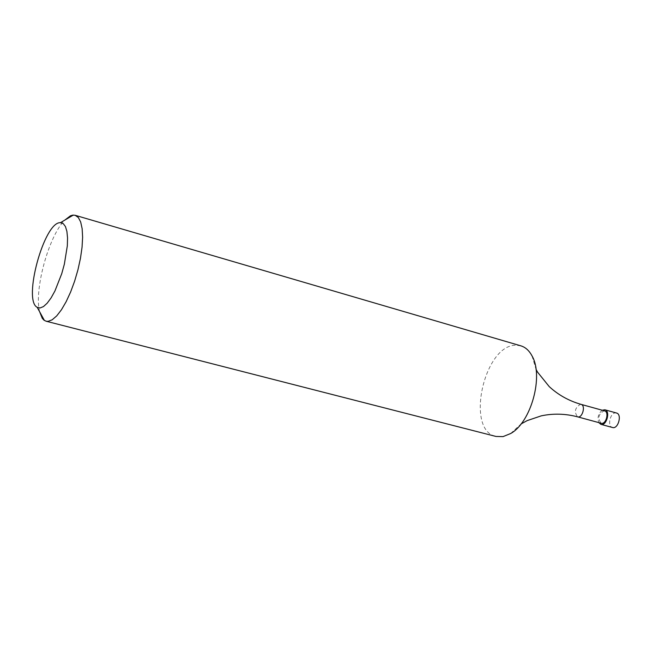 <?xml version="1.0" encoding="UTF-8"?>
<svg xmlns="http://www.w3.org/2000/svg" width="652" height="652" viewBox="0 0 652 652"><rect width="100%" height="100%" fill="white"/><g stroke="black" fill="none" stroke-linecap="round" stroke-linejoin="round"><path stroke-width="0.49" stroke-dasharray="3.26 2.44" d="M39.642 311.786C33.863 290.213 48.827 235.706 64.801 220.107M520.883 345.845L516.107 345.242C484.167 344.232 464.998 430.442 496.009 436.457M604.567 410.882L603.98 410.793C598.357 414.256 597.428 418.413 601.177 423.254M602.22 410.23C598.3 413.588 597.167 417.72 598.821 422.61M616.474 413.009L615.765 412.903C610.166 412.366 607.02 426.4 612.497 427.5M581.054 404.362L580.467 404.281C574.885 407.802 573.939 411.991 577.623 416.848M510.687 433.515L521.046 423.971M531.999 355.87L536.042 369.358"/><path stroke-width="0.98" d="M64.801 220.107L70.457 215.812L72.771 215.127L75.167 215.29L78.321 217.499L80.685 222.014L82.144 228.681L82.617 237.198L82.054 247.206L80.481 258.225L77.963 269.732L74.621 281.175L70.62 291.998L66.154 301.68L61.443 309.765L56.716 315.894L52.176 319.806L48.052 321.363L46.096 321.216L43.953 320.14L42.315 318.372L39.642 311.786M46.096 321.216L496.009 436.457L503.051 436.612L510.687 433.515C531.144 422.3 543.866 375.951 531.999 355.87C529.155 350.564 525.447 347.223 520.883 345.845L75.167 215.29M40.074 307.972L37.188 307.32C22.673 300.197 44.295 221.411 60.416 222.699L63.236 223.612L65.444 226.554L66.903 231.387L67.547 237.923L67.327 245.828L64.352 264.182L61.736 273.693L54.931 290.988L51.084 297.899L47.197 303.172L43.464 306.579L40.074 307.972M601.177 423.254C605.977 424.884 609.53 411.917 604.567 410.882L581.054 404.362C585.961 405.389 582.366 418.47 577.623 416.848L601.177 423.254M598.821 422.61L600.883 424.346C606.531 426.269 610.712 411.013 604.877 409.79L602.22 410.23M600.883 424.346L612.497 427.5C618.178 429.432 622.342 414.248 616.474 413.009L604.877 409.79M37.188 307.32L44.409 320.466M60.416 222.699L73.326 215.078M521.046 423.971L527.134 420.63L541.225 415.862C553.279 413.311 565.414 413.645 577.623 416.848M536.042 369.358L537.541 372.121L549.245 386.628C558.308 394.973 568.911 400.89 581.054 404.362"/></g></svg>
